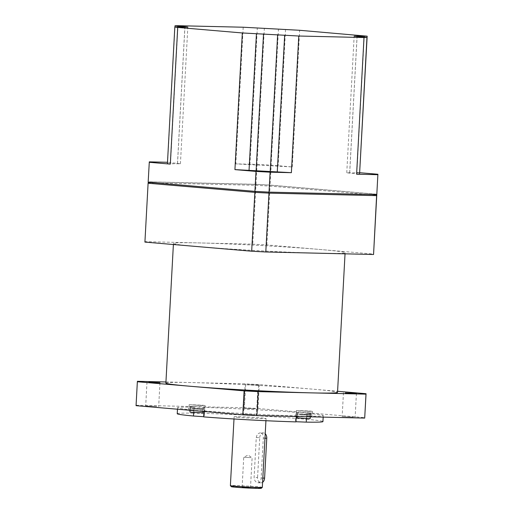 <?xml version="1.0" encoding="UTF-8"?>
<svg xmlns="http://www.w3.org/2000/svg" width="514" height="514" viewBox="0 0 514 514"><rect width="100%" height="100%" fill="white"/><g stroke="black" fill="none" stroke-linecap="round" stroke-linejoin="round"><path stroke-width="0.39" stroke-dasharray="2.57 1.93" d="M189.929 412.055L202.908 412.755M192.024 408.302L203.12 408.765L192.024 408.302M192.313 408.99L203.409 409.452L192.313 408.99M192.532 405L203.628 405.462L192.532 405M299.572 414.811L310.668 415.273L299.572 414.811M299.791 410.821L310.886 411.284L299.791 410.821M297.195 417.869L310.167 418.576M299.289 414.123L310.385 414.586L299.289 414.123M193.682 412.44L193.81 410.031A72.956 2.255 -176.9 0 1 177.555 407.718A72.956 2.255 -176.9 0 1 194.247 407.184L189.049 406.67L193.996 406.709L204.54 407.429A72.956 2.255 -176.9 0 1 296.809 412.434L309.961 413.057L312.274 413.359L307.006 413.307A72.956 2.255 -176.9 0 1 323.261 415.614A72.956 2.255 -176.9 0 1 306.575 416.147L306.44 418.557M194.247 407.184L193.919 413.172L201.257 413.539L204.688 413.526L204.212 413.41L204.54 407.429M202.812 405.244L205.125 405.546L200.171 405.501L189.152 404.679L202.812 405.244M296.25 416.488L296.282 415.903A72.956 2.255 -176.9 0 1 204.007 410.898L190.855 410.275L188.542 409.973L193.81 410.031M204.007 410.898L203.981 411.483M203.692 416.713L204.186 416.822L203.685 416.886M202.304 408.546L204.617 408.842L199.67 408.803L188.651 407.981L202.304 408.546M306.575 416.147L311.773 416.661L306.819 416.623L296.282 415.903M309.569 414.361L311.882 414.663L306.929 414.625L295.91 413.802L309.569 414.361M307.006 413.307L306.685 419.289L296.488 418.415A72.956 2.255 -176.9 0 0 204.212 413.41M310.07 411.065L312.383 411.361L307.43 411.322L296.417 410.5L310.07 411.065M231.339 486.681A14.99 0.463 -176.9 0 1 240.404 486.732A14.99 0.463 -176.9 0 1 256.936 487.722A14.99 0.463 -176.9 0 1 261.266 488.3M262.326 487.343A15.992 0.495 3.1 0 0 257.7 486.745A15.992 0.495 3.1 0 0 240.295 485.691A15.992 0.495 3.1 0 0 230.388 485.614M255.477 408.752L244.381 408.289L255.477 408.752M247.555 384.594L258.651 385.05L247.555 384.594M156.789 406.445L145.693 405.983L156.789 406.445M254.558 414.798L243.463 414.342L254.558 414.798M353.246 417.105L342.151 416.642L353.246 417.105M249.284 487.542L242.113 487.246L249.284 487.542M250.903 457.621L243.732 457.325L250.903 457.621M165.881 383.078A85.954 2.66 -176.9 0 1 191.304 382.564A85.954 2.66 -176.9 0 1 312.679 389.149A85.954 2.66 -176.9 0 1 337.531 392.375M198.295 246.656A85.954 2.66 -176.9 0 1 173.443 243.43A85.954 2.66 -176.9 0 1 198.867 242.916A85.954 2.66 -176.9 0 1 320.241 249.502A85.954 2.66 -176.9 0 1 345.093 252.727A85.954 2.66 -176.9 0 1 319.669 253.241A85.954 2.66 -176.9 0 1 198.295 246.656M238.74 417.387A15.992 0.495 -176.9 0 1 234.121 416.783A15.992 0.495 -176.9 0 1 244.022 416.867A15.992 0.495 -176.9 0 1 261.427 417.914A15.992 0.495 -176.9 0 1 266.053 418.518A15.992 0.495 -176.9 0 1 256.145 418.435A15.992 0.495 -176.9 0 1 238.74 417.387M260.617 432.878C258.285 432.981 256.833 434.542 256.268 437.555L254.109 477.455C254.34 480.5 255.612 482.267 257.919 482.755C259.878 482.64 260.951 481.072 261.131 478.052L263.29 438.153C263.444 435.107 262.551 433.353 260.617 432.878L263.361 432.936A4.999 3.521 91.3 0 1 263.515 432.949A4.999 3.521 91.3 0 1 265.23 433.758M177.234 413.706A72.956 2.255 -176.9 0 1 193.919 413.172M306.685 419.289A72.956 2.255 -176.9 0 1 322.94 421.596M149.304 161.859L148.16 182.245M257.919 482.755L260.971 482.826A4.999 3.521 91.3 0 1 260.816 482.819A4.999 3.521 91.3 0 1 257.572 477.532L254.109 477.455M144.916 242.094L144.987 241.657L252.747 244.176L266.862 244.94L373.62 254.064M144.987 241.657L148.173 182.804L255.933 185.323L270.049 186.087L269.683 185.098L256.396 184.378L255.933 185.323L252.747 244.176M266.862 244.94L270.049 186.087L376.807 195.211L375.862 194.17L269.683 185.098L375.862 194.17L376.049 194.633M165.938 381.973L245.184 383.823L259.3 384.588L337.589 391.276M136.056 405.681L137.424 381.304M136.126 405.244L243.887 407.763L245.184 383.823M243.887 407.763L258.002 408.527L259.3 384.588M258.002 408.527L364.76 417.651M296.809 412.434L296.488 418.415M295.955 421.891L295.479 421.782L295.968 421.724M256.268 437.555L259.737 437.632L257.572 477.532M259.737 437.632A4.999 3.521 91.3 0 1 263.361 432.936M262.596 482.312A4.999 3.521 91.3 0 1 260.971 482.826M148.906 182.309L149.176 181.872L256.383 184.378L149.221 181.879L148.18 182.708M268.713 192.114L375.798 194.581M149.163 182.284L255.24 191.381M255.336 191.356L268.623 192.075M376.858 194.215L270.101 185.091L255.991 184.327L148.225 181.808M255.991 184.327L257.071 164.377L235.804 163.882L292.254 166.941L271.186 165.142L270.101 185.091M359.768 172.71L356.87 172.46L359.761 172.839M257.071 164.377L271.186 165.142M167.423 163.722L180.42 163.767L167.5 162.283M359.633 172.877L346.757 172.794L359.562 174.143M148.103 183.241L148.173 182.804M264.986 438.191L263.29 438.153M261.131 478.052L262.827 478.091M292.254 166.941L299.656 30.287M364.272 35.807L356.87 172.46M170.577 162.353L177.979 25.7M243.199 27.223L235.804 163.882M349.713 172.73L357.095 36.513M349.649 173.167L357.05 36.513M356.806 172.897L364.156 37.117M364.073 37.111L356.671 173.764M256.936 165.245L264.337 28.591M271.051 166.009L278.453 29.356M249.913 164.647L257.315 27.987M285.54 29.523L278.138 166.176M177.465 163.825L184.867 27.171M177.536 163.388L184.911 27.171M170.378 163.658L177.78 27.004M177.863 27.004L170.507 162.79M190.026 410.294L190.148 408.065M190.437 408.752L190.649 404.762M297.696 414.567L297.914 410.577M297.265 416.513L297.407 413.879M205.125 405.546L204.688 413.526M204.617 408.842L204.186 416.822M311.882 414.663L311.773 416.661M312.383 411.361L312.274 413.359M258.651 385.05L257.36 408.996M159.963 382.75L158.665 406.69M257.732 391.103L256.435 415.042M356.42 393.409L355.123 417.349M242.113 487.246L243.732 457.325L248.063 455.031L252.111 457.768L250.498 487.702M173.385 244.523L173.443 243.43M233.998 418.987L234.121 416.783M177.478 409.221L177.555 407.718M323.177 417.117L323.261 415.614M265.931 420.715L266.053 418.518M345.035 253.832L345.093 252.727M256.383 184.378L269.696 185.098M346.757 172.794L354.159 36.134M180.42 163.767L187.822 27.107M167.622 162.418L174.953 27.024M343.448 392.702L342.151 416.642M244.76 390.402L243.463 414.342M146.991 382.043L145.693 405.983M245.679 384.35L244.381 408.289M296.417 410.5L295.98 418.48M295.91 413.802L295.479 421.782M188.651 407.981L188.542 409.973M189.152 404.679L189.049 406.67M310.263 416.815L310.385 414.586M310.668 415.273L310.886 411.284M203.409 409.452L203.628 405.462M202.979 411.399L203.12 408.765"/><path stroke-width="0.77" d="M202.979 411.399L202.908 412.755L191.812 412.292L189.929 412.055L190.026 410.294M310.263 416.815L310.167 418.576L306.145 418.544L297.195 417.869L297.265 416.513M203.981 411.483L203.685 416.886A72.956 2.255 -176.9 0 0 295.955 421.891L296.25 416.488M177.478 409.221L177.234 413.706A72.956 2.255 -176.9 0 0 193.489 416.012L203.692 416.713M262.313 487.356L261.266 488.3A14.99 0.463 -176.9 0 1 251.77 488.204A14.99 0.463 -176.9 0 1 235.669 487.227A14.99 0.463 -176.9 0 1 231.339 486.681L230.394 485.627A15.992 0.495 3.1 0 0 235.014 486.212A15.992 0.495 3.1 0 0 252.194 487.253A15.992 0.495 3.1 0 0 262.313 487.356A15.992 0.495 3.1 0 0 262.326 487.343L265.931 420.715M233.998 418.987L230.388 485.614A15.992 0.495 3.1 0 0 230.394 485.627M148.867 382.287L159.963 382.75L148.867 382.287M246.636 390.64L257.732 391.103L246.636 390.64M345.324 392.947L356.42 393.409L345.324 392.947M345.035 253.832L337.531 392.375A85.954 2.66 -176.9 0 1 312.107 392.889A85.954 2.66 -176.9 0 1 190.733 386.303A85.954 2.66 -176.9 0 1 165.881 383.078L173.385 244.523M193.489 416.012L193.682 412.44M306.44 418.557L306.248 422.129A72.956 2.255 -176.9 0 0 322.94 421.596L323.177 417.117M377.874 174.696L376.794 194.645L377.874 174.696L356.607 174.201L364.008 37.548L366.964 37.483L354.159 36.134L367.163 36.179L299.656 30.287L243.199 27.223L177.979 25.7L175.023 25.758L177.908 26.137L177.863 27.004M167.5 162.283L149.304 161.859L148.16 182.245L254.918 191.362L269.028 192.133L376.794 194.645M376.666 194.645L373.556 254.494L265.789 251.982L251.674 251.217L144.916 242.094L148.103 183.241L149.163 182.284M373.556 254.494L376.743 195.648L375.798 194.581M265.789 251.982L268.976 193.129L268.623 192.075M251.674 251.217L254.86 192.364L148.103 183.241L148.373 182.264M337.589 391.276L366.058 393.711L365.987 394.148L258.227 391.629L244.111 390.865L137.354 381.741L137.424 381.304L165.938 381.973M366.058 393.711L364.696 418.088L256.929 415.569L258.227 391.629M364.696 418.088L365.987 394.148M256.929 415.569L242.814 414.804L244.111 390.865M242.814 414.804L136.056 405.681L137.354 381.741M295.968 421.724L306.248 422.129M265.23 433.758A4.999 3.521 91.3 0 1 266.76 438.236L264.594 478.136A4.999 3.521 91.3 0 1 262.596 482.312M255.336 191.356L254.86 192.364L268.976 193.129L376.743 195.648L376.807 195.211M269.028 192.133L270.113 172.184L291.38 172.678L277.264 171.914L284.666 35.254L298.782 36.019L364.008 37.548M377.944 174.265L359.768 172.71M184.911 27.171L184.931 26.734L187.822 27.107L174.824 27.062L177.709 27.441L242.325 32.96L256.441 33.725L249.039 170.378L234.93 169.614L255.998 171.413L254.918 191.362M149.24 162.295L170.314 164.094L167.423 163.722L174.824 27.062M270.113 172.184L255.998 171.413M284.666 35.254L256.441 33.725M184.931 26.734L177.908 26.137M277.264 171.914L249.039 170.378M367.163 36.179L359.633 172.877M366.964 37.483L359.562 174.143L356.607 174.201M266.76 438.236L264.986 438.191M262.827 478.091L264.594 478.136M298.782 36.019L291.38 172.678M177.709 27.441L170.314 164.094M234.93 169.614L242.325 32.96M256.133 170.545L263.534 33.892M270.242 171.31L277.644 34.656M357.095 36.513L357.114 36.076M364.156 37.117L364.208 36.243M174.953 27.024L175.023 25.758"/></g></svg>
